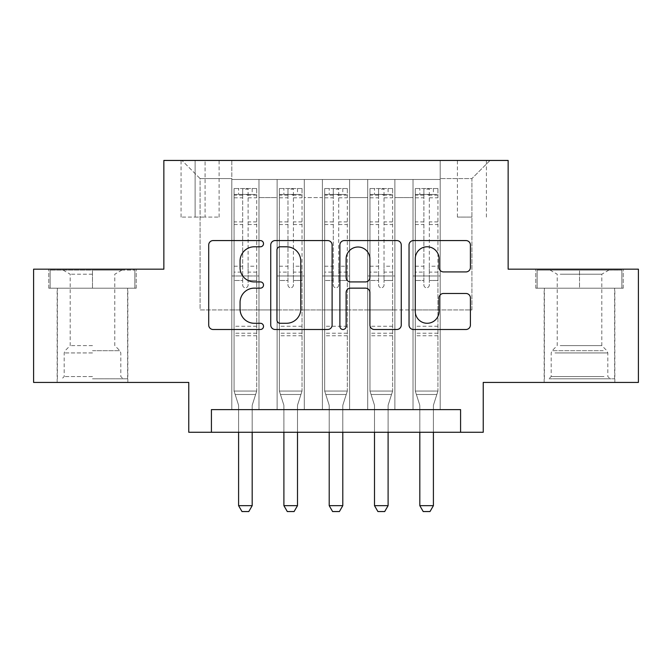 <?xml version="1.0" encoding="UTF-8"?>
<svg xmlns="http://www.w3.org/2000/svg" width="672" height="672" viewBox="0 0 672 672"><rect width="100%" height="100%" fill="white"/><g stroke="black" fill="none" stroke-linecap="round" stroke-linejoin="round"><path stroke-width="0.5" stroke-dasharray="3.36 2.52" d="M263.516 243.676A3.116 3.116 0 0 0 260.4 240.568L213.158 240.568A4.444 4.444 0 0 0 208.706 245.011L208.706 325.055A4.444 4.444 0 0 0 213.158 329.498L260.4 329.498A3.116 3.116 0 0 0 263.516 326.39A3.116 3.116 0 0 0 260.4 323.274L254.293 323.274A14.23 14.23 0 0 1 240.064 309.044L240.064 302.375A14.23 14.23 0 0 1 254.293 288.145L260.4 288.145A3.116 3.116 0 0 0 263.516 285.037A3.116 3.116 0 0 0 260.4 281.921L254.293 281.921A14.23 14.23 0 0 1 240.064 267.691L240.064 261.022A14.23 14.23 0 0 1 254.293 246.792L260.4 246.792A3.116 3.116 0 0 0 263.516 243.676M579.508 288.204L535.786 288.204L623.221 288.204L579.508 288.204L579.508 269.178L623.221 269.178L535.786 269.178L579.508 269.178L579.508 288.204L537.146 288.204L621.86 288.204L579.508 288.204L579.508 270.085L537.146 270.085L621.86 270.085L579.508 270.085L579.508 288.204M579.508 382.435L614.846 382.435L579.508 382.435M471.912 160.448L457.414 160.448L471.912 160.448M471.912 217.081L457.414 217.081L471.912 217.081M92.492 288.204L136.214 288.204L48.779 288.204L92.492 288.204L92.492 269.178L136.214 269.178L48.779 269.178L92.492 269.178L92.492 288.204L127.604 288.204L50.14 288.204L134.854 288.204L57.38 288.204L92.492 288.204L92.492 270.085L50.14 270.085L134.854 270.085L92.492 270.085L121.943 270.085L92.492 270.085L92.492 288.204M92.492 382.435L127.831 382.435L92.492 382.435M638.4 269.178L638.4 382.435L483.235 382.435L483.235 432.272L188.765 432.272L188.765 382.435L33.6 382.435L33.6 269.178L163.85 269.178L163.85 160.448L508.15 160.448L508.15 269.178L638.4 269.178M440.194 409.618L440.194 179.474L231.806 179.474L231.806 409.618L258.98 409.618L231.806 409.618L258.98 409.618L231.806 409.618L231.806 179.474L258.98 179.474L258.98 409.618L258.98 179.474L258.98 309.952L277.108 309.952L258.98 309.952L258.98 179.474L231.806 179.474L440.194 179.474L440.194 409.618L413.02 409.618L413.02 179.474L367.71 179.474L367.71 409.618L367.71 179.474L394.892 179.474L394.892 409.618L394.892 179.474L394.892 309.952L394.892 179.474L413.02 179.474L413.02 409.618L440.194 409.618L413.02 409.618L440.194 409.618L440.194 178.567L440.194 309.952L471.912 309.952L471.912 178.567L440.194 178.567L471.912 178.567L471.912 309.952L440.194 309.952L440.194 275.974L440.194 409.618M367.71 409.618L394.892 409.618L367.71 409.618L394.892 409.618L367.71 409.618L367.71 275.974L367.71 309.952L349.591 309.952L349.591 197.602L349.591 309.952L367.71 309.952L367.71 197.602L367.71 309.952L413.02 309.952L394.892 309.952L394.892 275.974L394.892 309.952L367.71 309.952L367.71 275.974L394.892 275.974L394.892 409.618L394.892 275.974L367.71 275.974L367.71 409.618M349.591 409.618L349.591 179.474L322.409 179.474L322.409 409.618L322.409 179.474L349.591 179.474L349.591 409.618L322.409 409.618L349.591 409.618L322.409 409.618L349.591 409.618L349.591 275.974L349.591 409.618M304.29 409.618L304.29 179.474L277.108 179.474L277.108 409.618L277.108 179.474L304.29 179.474L304.29 409.618L277.108 409.618L304.29 409.618L277.108 409.618L304.29 409.618L304.29 275.974L304.29 409.618M413.02 197.602L413.02 309.952L413.02 179.474L413.02 197.602L394.892 197.602L413.02 197.602M304.29 197.602L304.29 309.952L304.29 179.474L304.29 197.602L322.409 197.602L322.409 309.952L304.29 309.952L322.409 309.952L322.409 179.474L304.29 179.474L322.409 179.474L322.409 197.602L304.29 197.602M211.42 432.272L211.42 409.618L211.42 432.272L211.42 409.618L460.58 409.618L211.42 409.618L460.58 409.618L460.58 432.272M195.107 160.448L181.062 160.448L195.107 160.448L195.107 217.081L181.062 217.081L205.069 217.081L195.107 217.081L195.107 160.448M205.069 160.448L219.114 160.448L205.069 160.448L205.069 217.081L219.114 217.081L205.069 217.081L205.069 160.448M440.194 160.448L231.806 160.448L490.031 160.448L440.194 160.448L440.194 179.474L440.194 160.448M231.806 160.448L181.969 160.448L231.806 160.448L231.806 309.952L200.088 309.952L200.088 178.567L231.806 178.567L200.088 178.567L181.969 160.448L200.088 178.567L200.088 309.952L231.806 309.952L231.806 160.448M277.108 197.602L277.108 309.952L277.108 179.474L258.98 179.474L277.108 179.474L277.108 197.602L258.98 197.602L277.108 197.602M367.71 179.474L349.591 179.474L349.591 197.602L349.591 179.474L367.71 179.474L367.71 197.602L367.71 179.474M322.409 309.952L349.591 309.952L322.409 309.952L322.409 275.974L322.409 309.952M277.108 309.952L304.29 309.952L304.29 275.974L304.29 309.952L277.108 309.952L277.108 275.974L304.29 275.974L277.108 275.974L277.108 409.618L277.108 309.952M231.806 309.952L258.98 309.952L258.98 275.974L258.98 409.618L258.98 275.974L258.98 309.952L231.806 309.952L231.806 275.974L258.98 275.974L231.806 275.974L231.806 409.618L231.806 309.952M413.02 309.952L440.194 309.952L413.02 309.952L413.02 275.974L413.02 309.952M231.806 275.974L258.98 275.974L231.806 275.974M277.108 275.974L304.29 275.974L277.108 275.974M322.409 275.974L349.591 275.974L322.409 275.974L322.409 409.618L322.409 275.974L349.591 275.974L322.409 275.974M367.71 275.974L394.892 275.974L367.71 275.974M413.02 275.974L440.194 275.974L413.02 275.974L413.02 409.618L413.02 275.974L440.194 275.974L413.02 275.974M490.031 160.448L471.912 178.567L490.031 160.448M48.779 288.204L48.779 269.178L48.779 288.204M136.214 288.204L136.214 269.178L136.214 288.204M623.221 288.204L623.221 269.178L623.221 288.204M535.786 288.204L535.786 269.178L535.786 288.204M332.111 325.055L332.111 245.011A4.444 4.444 0 0 0 327.659 240.568L275.192 240.568A4.444 4.444 0 0 0 270.74 245.011L270.74 325.055A4.444 4.444 0 0 0 275.192 329.498L327.659 329.498A4.444 4.444 0 0 0 332.111 325.055M280.081 246.792A3.116 3.116 0 0 0 276.965 249.9L276.965 320.166A3.116 3.116 0 0 0 280.081 323.274L286.532 323.274A14.23 14.23 0 0 0 300.762 309.044L300.762 261.022A14.23 14.23 0 0 0 286.532 246.792L280.081 246.792M344.341 240.568L396.808 240.568A4.444 4.444 0 0 1 401.26 245.011L401.26 325.055A4.444 4.444 0 0 1 396.808 329.498L374.354 329.498A4.444 4.444 0 0 1 369.911 325.055L369.911 292.597A4.444 4.444 0 0 0 365.459 288.145L350.566 288.145A4.444 4.444 0 0 0 346.114 292.597L346.114 326.39A3.116 3.116 0 0 1 343.006 329.498A3.116 3.116 0 0 1 339.889 326.39L339.889 245.011A4.444 4.444 0 0 1 344.341 240.568M369.911 258.905A11.894 11.894 0 0 0 358.008 247.01A11.894 11.894 0 0 0 346.114 258.905L346.114 277.477A4.444 4.444 0 0 0 350.566 281.921L365.459 281.921A4.444 4.444 0 0 0 369.911 277.477L369.911 258.905M443.503 271.916L465.956 271.916A4.444 4.444 0 0 0 470.408 267.473L470.408 245.011A4.444 4.444 0 0 0 465.956 240.568L413.49 240.568A4.444 4.444 0 0 0 409.038 245.011L409.038 325.055A4.444 4.444 0 0 0 413.49 329.498L465.956 329.498A4.444 4.444 0 0 0 470.408 325.055L470.408 297.931A4.444 4.444 0 0 0 465.956 293.479L443.503 293.479A4.444 4.444 0 0 0 439.051 297.931L439.051 311.38A11.894 11.894 0 0 1 427.157 323.274A11.894 11.894 0 0 1 415.262 311.38L415.262 258.686A11.894 11.894 0 0 1 427.157 246.792A11.894 11.894 0 0 1 439.051 258.686L439.051 267.473A4.444 4.444 0 0 0 443.503 271.916M242.676 285.037A2.722 2.722 90 0 0 245.389 287.75A2.722 2.722 -90 0 1 242.676 285.037L242.676 280.493L242.676 285.037M252.185 188.538L252.185 194.426L256.721 194.435L256.721 188.538L234.066 188.538L234.066 391.045L234.066 280.493L242.676 280.493L242.676 272.11L234.066 272.11M234.066 188.538L234.066 280.493L242.676 280.493L242.676 195.619C244.482 194.04 246.296 194.04 248.111 195.619L248.111 266.221L256.721 266.221L256.721 391.045L234.066 391.045L238.384 404.62A4.528 4.528 -90 0 1 238.594 405.997L238.594 505.663L252.185 505.663L252.185 405.997A4.528 4.528 -90 0 1 252.403 404.62L256.721 391.045L234.066 391.045L238.384 404.62A4.528 4.528 -90 0 1 238.594 405.997L238.594 432.272M256.721 194.435L256.721 266.221M256.721 188.538L256.721 391.045L255.62 394.489L235.158 394.489L255.62 394.489L252.403 404.62A4.528 4.528 -90 0 0 252.185 405.997L252.185 432.272M252.185 194.426L238.594 194.426L238.594 188.538M234.066 194.435L238.594 194.426M248.111 285.037A2.722 2.722 -90 0 1 245.389 287.75A2.722 2.722 90 0 0 248.111 285.037L248.111 280.493L248.111 285.037M256.721 272.11L248.111 272.11L248.111 280.493L248.111 266.221M248.111 272.11L248.111 189.101L242.676 189.101L242.676 272.11M256.603 188.538L234.184 188.538L256.603 188.538M234.184 194.426L256.603 194.426L234.184 194.426M256.721 335.773L234.066 335.773M238.594 505.663L241.996 511.552L248.791 511.552L252.185 505.663M248.111 195.619L248.111 189.101M242.676 195.619L242.676 189.101L242.676 195.619M92.492 378.815L127.604 378.815L92.492 378.815M92.492 376.547L64.176 376.547L92.492 376.547M92.492 274.21L70.199 274.21L92.492 274.21M92.492 345.61L70.199 345.61L92.492 345.61M134.854 288.204L134.854 270.085L134.854 288.204M50.14 288.204L50.14 270.085L50.14 288.204M553.022 378.815L610.084 378.815L553.022 378.815M604.027 376.547L551.191 376.547L604.027 376.547M554.005 270.085L608.95 270.085L554.005 270.085M560.196 274.21L601.801 274.21L560.196 274.21M560.196 345.61L601.801 345.61L560.196 345.61M549.1 378.815L614.62 378.815L549.1 378.815M549.1 288.204L614.62 288.204L549.1 288.204M621.86 288.204L621.86 270.085L621.86 288.204M537.146 288.204L537.146 270.085L537.146 288.204M287.977 285.037A2.722 2.722 0 0 0 290.699 287.75A2.722 2.722 0 0 1 287.977 285.037L287.977 280.493L287.977 285.037M297.494 188.538L297.494 194.426L302.022 194.435L302.022 188.538L279.367 188.538L279.367 391.045L279.367 280.493L287.977 280.493L287.977 272.11L279.367 272.11M279.367 188.538L279.367 280.493L287.977 280.493L287.977 195.619C289.783 194.04 291.598 194.04 293.412 195.619L293.412 266.221L302.022 266.221L302.022 391.045L279.367 391.045L283.685 404.62A4.528 4.528 0 0 1 283.903 405.997L283.903 505.663L297.494 505.663L297.494 405.997A4.528 4.528 0 0 1 297.704 404.62L302.022 391.045L279.367 391.045L283.685 404.62A4.528 4.528 0 0 1 283.903 405.997L283.903 432.272M302.022 194.435L302.022 266.221M302.022 188.538L302.022 391.045L300.93 394.489L280.468 394.489L300.93 394.489L297.704 404.62A4.528 4.528 0 0 0 297.494 405.997L297.494 432.272M297.494 194.426L283.903 194.426L283.903 188.538M279.367 194.435L283.903 194.426M293.412 285.037A2.722 2.722 0 0 1 290.699 287.75A2.722 2.722 0 0 0 293.412 285.037L293.412 280.493L293.412 285.037M302.022 272.11L293.412 272.11L293.412 280.493L293.412 266.221M293.412 272.11L293.412 189.101L287.977 189.101L287.977 272.11M301.913 188.538L279.485 188.538L301.913 188.538M279.485 194.426L301.913 194.426L279.485 194.426M302.022 335.773L279.367 335.773M283.903 505.663L287.297 511.552L294.092 511.552L297.494 505.663M287.977 195.619L287.977 189.101M293.412 195.619L293.412 189.101M333.278 285.037A2.722 2.722 0 0 0 336 287.75A2.722 2.722 0 0 1 333.278 285.037L333.278 280.493L333.278 285.037M342.796 188.538L342.796 194.426L347.323 194.435L347.323 188.538L324.677 188.538L324.677 391.045L324.677 280.493L333.278 280.493L333.278 272.11L324.677 272.11M324.677 188.538L324.677 280.493L333.278 280.493L333.278 195.619C335.093 194.04 336.899 194.04 338.722 195.619L338.722 266.221L347.323 266.221L347.323 391.045L324.677 391.045L328.994 404.62A4.528 4.528 0 0 1 329.204 405.997L329.204 505.663L342.796 505.663L342.796 405.997A4.528 4.528 0 0 1 343.006 404.62L347.323 391.045L324.677 391.045L328.994 404.62A4.528 4.528 0 0 1 329.204 405.997L329.204 432.272M347.323 194.435L347.323 266.221M347.323 188.538L347.323 391.045L346.231 394.489L325.769 394.489L346.231 394.489L343.006 404.62A4.528 4.528 0 0 0 342.796 405.997L342.796 432.272M342.796 194.426L329.204 194.426L329.204 188.538M324.677 194.435L329.204 194.426M338.722 285.037A2.722 2.722 0 0 1 336 287.75A2.722 2.722 0 0 0 338.722 285.037L338.722 280.493L338.722 285.037M347.323 272.11L338.722 272.11L338.722 280.493L338.722 266.221M338.722 272.11L338.722 189.101L333.278 189.101L333.278 272.11M347.214 188.538L324.786 188.538L347.214 188.538M324.786 194.426L347.214 194.426L324.786 194.426M347.323 335.773L324.677 335.773M329.204 505.663L332.606 511.552L339.394 511.552L342.796 505.663M333.278 195.619L333.278 189.101M338.722 195.619L338.722 189.101M378.588 285.037A2.722 2.722 0 0 0 381.301 287.75A2.722 2.722 0 0 1 378.588 285.037L378.588 280.493L378.588 285.037M388.097 188.538L388.097 194.426L392.633 194.435L392.633 188.538L369.978 188.538L369.978 391.045L369.978 280.493L378.588 280.493L378.588 272.11L369.978 272.11M369.978 188.538L369.978 280.493L378.588 280.493L378.588 195.619C380.394 194.04 382.208 194.04 384.023 195.619L384.023 266.221L392.633 266.221L392.633 391.045L369.978 391.045L374.296 404.62A4.528 4.528 0 0 1 374.506 405.997L374.506 505.663L388.097 505.663L388.097 405.997A4.528 4.528 0 0 1 388.315 404.62L392.633 391.045L369.978 391.045L374.296 404.62A4.528 4.528 0 0 1 374.506 405.997L374.506 432.272M392.633 194.435L392.633 266.221M392.633 188.538L392.633 391.045L391.532 394.489L371.07 394.489L391.532 394.489L388.315 404.62A4.528 4.528 0 0 0 388.097 405.997L388.097 432.272M388.097 194.426L374.506 194.426L374.506 188.538M369.978 194.435L374.506 194.426M384.023 285.037A2.722 2.722 0 0 1 381.301 287.75A2.722 2.722 0 0 0 384.023 285.037L384.023 280.493L384.023 285.037M392.633 272.11L384.023 272.11L384.023 280.493L384.023 266.221M384.023 272.11L384.023 189.101L378.588 189.101L378.588 272.11M392.515 188.538L370.087 188.538L392.515 188.538M370.087 194.426L392.515 194.426L370.087 194.426M392.633 335.773L369.978 335.773M374.506 505.663L377.908 511.552L384.703 511.552L388.097 505.663M378.588 195.619L378.588 189.101M384.023 195.619L384.023 189.101M423.889 285.037A2.722 2.722 0 0 0 426.611 287.75A2.722 2.722 0 0 1 423.889 285.037L423.889 280.493L423.889 285.037M433.406 188.538L433.406 194.426L437.934 194.435L437.934 188.538L415.279 188.538L415.279 391.045L415.279 280.493L423.889 280.493L423.889 272.11L415.279 272.11M415.279 188.538L415.279 280.493L423.889 280.493L423.889 195.619C425.695 194.04 427.51 194.04 429.324 195.619L429.324 266.221L437.934 266.221L437.934 391.045L415.279 391.045L419.597 404.62A4.528 4.528 0 0 1 419.815 405.997L419.815 505.663L433.406 505.663L433.406 405.997A4.528 4.528 0 0 1 433.616 404.62L437.934 391.045L415.279 391.045L419.597 404.62A4.528 4.528 0 0 1 419.815 405.997L419.815 432.272M437.934 194.435L437.934 266.221M437.934 188.538L437.934 391.045L436.842 394.489L416.38 394.489L436.842 394.489L433.616 404.62A4.528 4.528 0 0 0 433.406 405.997L433.406 432.272M433.406 194.426L419.815 194.426L419.815 188.538M415.279 194.435L419.815 194.426M429.324 285.037A2.722 2.722 0 0 1 426.611 287.75A2.722 2.722 0 0 0 429.324 285.037L429.324 280.493L429.324 285.037M437.934 272.11L429.324 272.11L429.324 280.493L429.324 266.221M429.324 272.11L429.324 189.101L423.889 189.101L423.889 272.11M437.816 188.538L415.397 188.538L437.816 188.538M415.397 194.426L437.816 194.426L415.397 194.426M437.934 335.773L415.279 335.773M419.815 505.663L423.209 511.552L430.004 511.552L433.406 505.663M423.889 195.619L423.889 189.101M429.324 195.619L429.324 189.101M367.71 197.602L349.591 197.602L367.71 197.602M256.721 326.256L234.066 326.256M256.721 280.493L248.111 280.493L256.721 280.493M234.066 266.221L242.676 266.221M242.676 221.894L234.066 221.894M256.721 221.894L248.111 221.894M234.066 224.54L242.676 224.54M248.111 224.54L256.721 224.54M242.676 195.149L234.066 195.149M234.066 197.795L242.676 197.795M256.721 195.149L248.111 195.149M248.111 197.795L256.721 197.795M256.721 333.22L234.066 333.22M92.492 352.943L64.176 352.943L92.492 352.943M92.492 350.7L119.876 350.7L92.492 350.7M554.988 352.943L607.824 352.943L554.988 352.943M603.221 350.7L552.124 350.7L603.221 350.7M302.022 326.256L279.367 326.256M302.022 280.493L293.412 280.493L302.022 280.493M279.367 266.221L287.977 266.221M287.977 221.894L279.367 221.894M302.022 221.894L293.412 221.894M279.367 224.54L287.977 224.54M293.412 224.54L302.022 224.54M287.977 195.149L279.367 195.149M279.367 197.795L287.977 197.795M302.022 195.149L293.412 195.149M293.412 197.795L302.022 197.795M302.022 333.22L279.367 333.22M347.323 326.256L324.677 326.256M347.323 280.493L338.722 280.493L347.323 280.493M324.677 266.221L333.278 266.221M333.278 221.894L324.677 221.894M347.323 221.894L338.722 221.894M324.677 224.54L333.278 224.54M338.722 224.54L347.323 224.54M333.278 195.149L324.677 195.149M324.677 197.795L333.278 197.795M347.323 195.149L338.722 195.149M338.722 197.795L347.323 197.795M347.323 333.22L324.677 333.22M392.633 326.256L369.978 326.256M392.633 280.493L384.023 280.493L392.633 280.493M369.978 266.221L378.588 266.221M378.588 221.894L369.978 221.894M392.633 221.894L384.023 221.894M369.978 224.54L378.588 224.54M384.023 224.54L392.633 224.54M378.588 195.149L369.978 195.149M369.978 197.795L378.588 197.795M392.633 195.149L384.023 195.149M384.023 197.795L392.633 197.795M392.633 333.22L369.978 333.22M437.934 326.256L415.279 326.256M437.934 280.493L429.324 280.493L437.934 280.493M415.279 266.221L423.889 266.221M423.889 221.894L415.279 221.894M437.934 221.894L429.324 221.894M415.279 224.54L423.889 224.54M429.324 224.54L437.934 224.54M423.889 195.149L415.279 195.149M415.279 197.795L423.889 197.795M437.934 195.149L429.324 195.149M429.324 197.795L437.934 197.795M437.934 333.22L415.279 333.22M544.169 382.435L544.169 288.204M457.414 217.081L457.414 160.448M57.154 382.435L57.154 288.204M127.831 382.435L127.831 288.204M181.062 217.081L181.062 160.448M219.114 217.081L219.114 160.448M486.41 217.081L486.41 160.448M614.846 382.435L614.846 288.204M63.05 270.085L70.199 274.21L70.199 345.61L65.108 350.7L64.176 352.943L64.176 376.547L61.916 378.815M127.604 378.815L127.604 288.204M57.38 378.815L57.38 288.204M121.943 270.085L114.786 274.21L114.786 345.61L119.876 350.7L120.809 352.943L120.809 376.547L123.077 378.815M550.057 270.085L557.214 274.21L557.214 345.61L552.124 350.7L551.191 352.943L551.191 376.547L548.923 378.815M614.62 378.815L614.62 288.204M544.396 378.815L544.396 288.204M608.95 270.085L601.801 274.21L601.801 345.61L606.892 350.7L607.824 352.943L607.824 376.547L610.084 378.815"/><path stroke-width="1.01" d="M263.516 243.676A3.116 3.116 0 0 0 260.4 240.568L213.158 240.568A4.444 4.444 0 0 0 208.706 245.011L208.706 325.055A4.444 4.444 0 0 0 213.158 329.498L260.4 329.498A3.116 3.116 0 0 0 263.516 326.39A3.116 3.116 0 0 0 260.4 323.274L254.293 323.274A14.23 14.23 0 0 1 240.064 309.044L240.064 302.375A14.23 14.23 0 0 1 254.293 288.145L260.4 288.145A3.116 3.116 0 0 0 263.516 285.037A3.116 3.116 0 0 0 260.4 281.921L254.293 281.921A14.23 14.23 0 0 1 240.064 267.691L240.064 261.022A14.23 14.23 0 0 1 254.293 246.792L260.4 246.792A3.116 3.116 0 0 0 263.516 243.676M465.956 271.916A4.444 4.444 0 0 0 470.408 267.473L470.408 245.011A4.444 4.444 0 0 0 465.956 240.568L413.49 240.568A4.444 4.444 0 0 0 409.038 245.011L409.038 325.055A4.444 4.444 0 0 0 413.49 329.498L465.956 329.498A4.444 4.444 0 0 0 470.408 325.055L470.408 297.931A4.444 4.444 0 0 0 465.956 293.479L443.503 293.479A4.444 4.444 0 0 0 439.051 297.931L439.051 311.38A11.894 11.894 0 0 1 427.157 323.274A11.894 11.894 0 0 1 415.262 311.38L415.262 258.686A11.894 11.894 0 0 1 427.157 246.792A11.894 11.894 0 0 1 439.051 258.686L439.051 267.473A4.444 4.444 0 0 0 443.503 271.916L465.956 271.916M460.58 432.272L483.235 432.272L483.235 382.435L638.4 382.435L638.4 269.178L508.15 269.178L508.15 160.448L163.85 160.448L163.85 269.178L33.6 269.178L33.6 382.435L188.765 382.435L188.765 432.272L460.58 432.272L460.58 409.618L211.42 409.618L211.42 432.272M332.111 245.011A4.444 4.444 0 0 0 327.659 240.568L275.192 240.568A4.444 4.444 0 0 0 270.74 245.011L270.74 325.055A4.444 4.444 0 0 0 275.192 329.498L327.659 329.498A4.444 4.444 0 0 0 332.111 325.055L332.111 245.011M344.341 240.568L396.808 240.568A4.444 4.444 0 0 1 401.26 245.011L401.26 325.055A4.444 4.444 0 0 1 396.808 329.498L374.354 329.498A4.444 4.444 0 0 1 369.911 325.055L369.911 292.597A4.444 4.444 0 0 0 365.459 288.145L350.566 288.145A4.444 4.444 0 0 0 346.114 292.597L346.114 326.39A3.116 3.116 0 0 1 343.006 329.498A3.116 3.116 0 0 1 339.889 326.39L339.889 245.011A4.444 4.444 0 0 1 344.341 240.568M280.081 246.792A3.116 3.116 0 0 0 276.965 249.9L276.965 320.166A3.116 3.116 0 0 0 280.081 323.274L286.532 323.274A14.23 14.23 0 0 0 300.762 309.044L300.762 261.022A14.23 14.23 0 0 0 286.532 246.792L280.081 246.792M369.911 258.905A11.894 11.894 0 0 0 358.008 247.01A11.894 11.894 0 0 0 346.114 258.905L346.114 277.477A4.444 4.444 0 0 0 350.566 281.921L365.459 281.921A4.444 4.444 0 0 0 369.911 277.477L369.911 258.905M238.594 432.272L238.594 505.663L252.185 505.663L252.185 432.272M252.185 505.663L248.791 511.552L241.996 511.552L238.594 505.663M283.903 432.272L283.903 505.663L297.494 505.663L297.494 432.272M297.494 505.663L294.092 511.552L287.297 511.552L283.903 505.663M329.204 432.272L329.204 505.663L342.796 505.663L342.796 432.272M342.796 505.663L339.394 511.552L332.606 511.552L329.204 505.663M374.506 432.272L374.506 505.663L388.097 505.663L388.097 432.272M388.097 505.663L384.703 511.552L377.908 511.552L374.506 505.663M419.815 432.272L419.815 505.663L433.406 505.663L433.406 432.272M433.406 505.663L430.004 511.552L423.209 511.552L419.815 505.663"/></g></svg>
